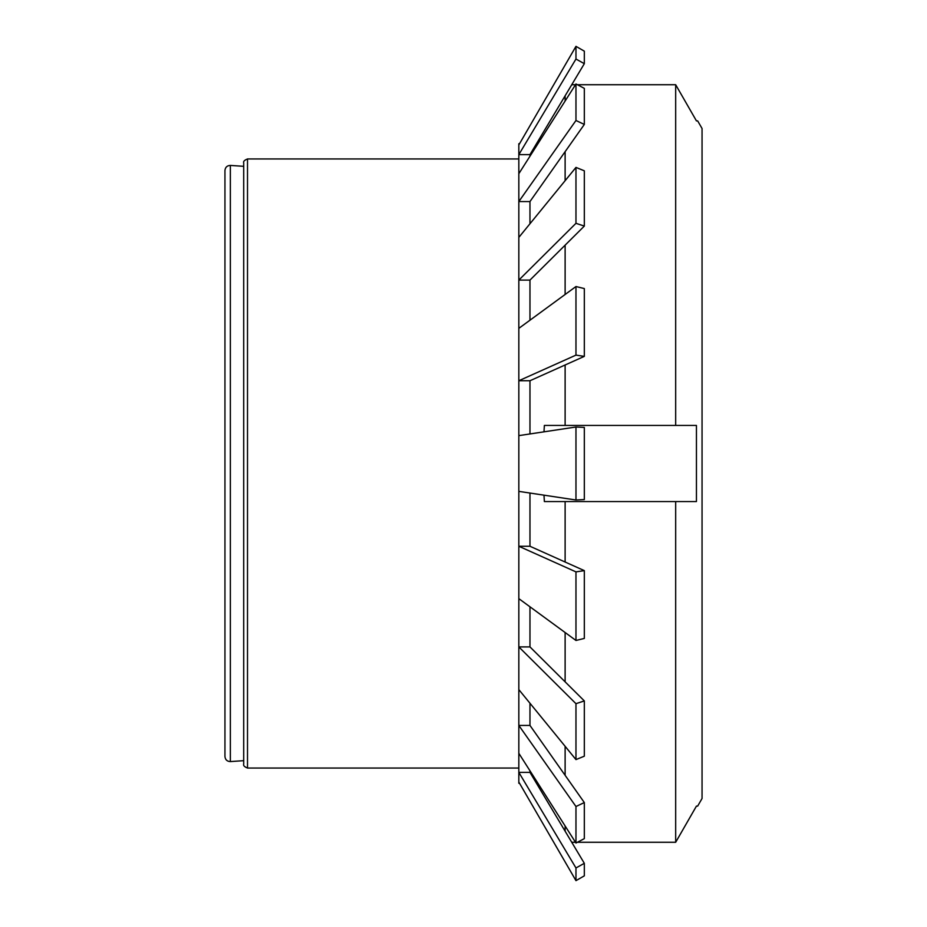 <?xml version="1.0" encoding="UTF-8"?>
<svg xmlns="http://www.w3.org/2000/svg" width="927" height="927" viewBox="0 0 927 927"><rect width="100%" height="100%" fill="white"/><g stroke="black" fill="none" stroke-linecap="round" stroke-linejoin="round"><path stroke-width="1.39" d="M224.948 756.513L224.948 170.487C225.296 167.242 227.103 165.551 230.359 165.423L230.359 761.577C227.103 761.449 225.296 759.758 224.948 756.513M696.444 120.892L675.679 84.728L696.444 120.892L697.66 120.892L702.052 128.505L702.052 798.495L697.66 806.108L696.444 806.108L675.679 842.272L675.679 501.565L696.444 501.565L696.444 425.435L675.679 425.435L675.679 84.728L577.394 84.728M577.394 842.272L675.679 842.272L696.444 806.108M575.493 842.272L571.739 842.272M675.679 501.565L565.122 501.565L565.122 562.029M565.122 831.206L565.122 825.992M565.122 775.331L565.122 746.316M565.122 681.843L565.122 632.527M675.679 425.435L565.122 425.435L565.122 364.971M575.493 84.728L571.739 84.728M565.122 294.473L565.122 245.157M565.122 180.684L565.122 151.669M565.122 101.008L565.122 95.794M543.987 495.169L544.369 501.565L565.122 501.565M565.122 425.435L544.369 425.435L543.987 431.831M519.526 783.269L518.83 783.269L518.83 782.052L575.968 880.65L584.323 875.841L584.323 863.315L575.968 867.973L518.83 772.376L518.83 143.731L519.526 143.731M575.968 880.65L575.968 867.973M529.966 156.211L529.966 154.624L518.83 154.624L575.968 59.027L584.323 63.685L584.323 51.159L575.968 46.35L518.83 144.948M575.968 59.027L575.968 46.35M529.966 223.755L529.966 201.565L518.83 201.565L575.968 120.487L584.323 124.438L584.323 88.355L575.968 83.986L518.83 173.697M575.968 120.487L575.968 83.986M529.966 320.209L529.966 280.093L518.83 280.093L575.968 223.314L584.323 226.084L584.323 170.811L575.968 167.405L518.83 237.393M575.968 223.314L575.968 167.405M529.966 433.952L529.966 380.742L518.83 380.742L575.968 355.122L584.323 356.374L584.323 288.564L575.968 286.536L518.83 328.355M575.968 355.122L575.968 286.536M518.83 491.368L575.968 500.001L584.323 499.572L584.323 427.428L575.968 426.999L518.83 435.632M575.968 500.001L575.968 426.999M584.323 570.626L575.968 571.878L518.83 546.258L529.966 546.258L584.323 570.626L584.323 638.436L575.968 640.464L575.968 571.878M584.323 700.916L575.968 703.686L518.83 646.907L529.966 646.907L584.323 700.916L584.323 756.189L575.968 759.595L575.968 703.686M584.323 802.562L575.968 806.513L518.83 725.435L529.966 725.435L584.323 802.562L584.323 838.645L575.968 843.014L575.968 806.513M518.83 782.052L518.83 772.376L529.966 772.376L584.323 863.315M518.83 598.645L575.968 640.464M518.83 689.607L575.968 759.595M518.83 753.303L575.968 843.014M529.966 770.789L529.966 772.376M529.966 703.245L529.966 725.435M529.966 606.791L529.966 646.907M529.966 493.048L529.966 546.258M529.966 380.742L584.323 356.374M529.966 280.093L584.323 226.084M529.966 201.565L584.323 124.438M529.966 154.624L584.323 63.685M247.509 768.043L247.509 158.957C244.415 160.197 243.141 161.46 243.708 162.77L243.708 764.23C243.141 765.54 244.415 766.803 247.509 768.043L518.83 768.043M243.708 166.327L230.359 165.423M243.708 760.673L230.359 761.577M518.83 158.957L247.509 158.957"/></g></svg>
